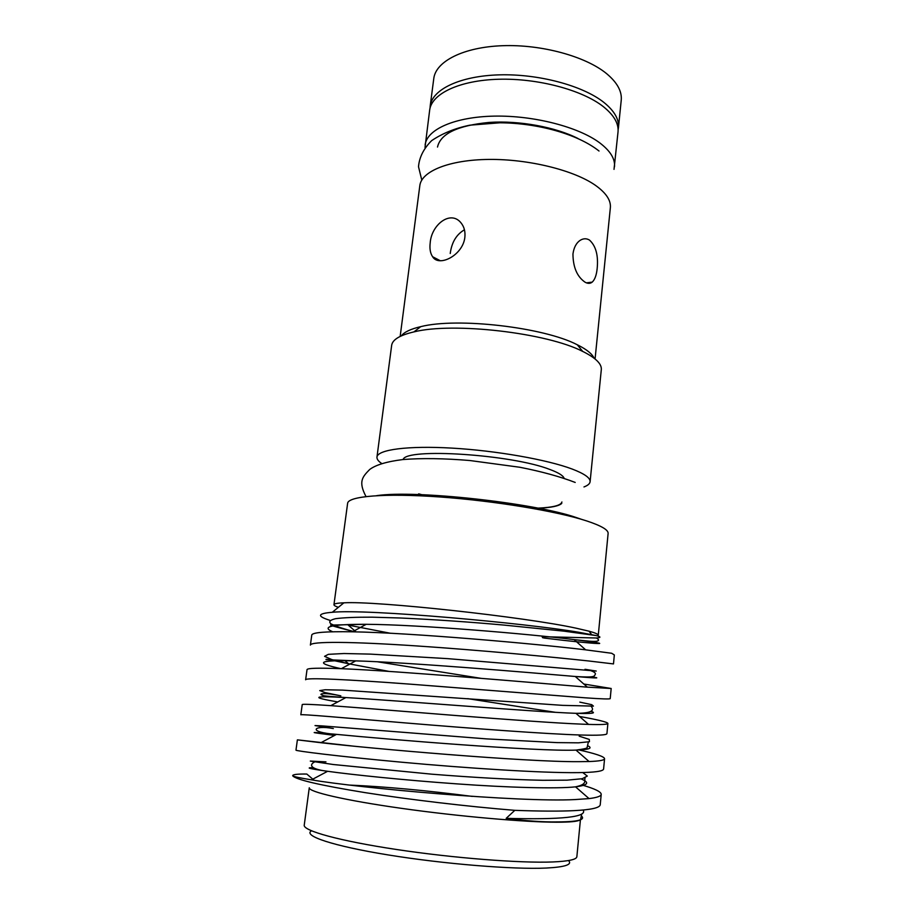 <?xml version="1.0" encoding="UTF-8"?>
<svg xmlns="http://www.w3.org/2000/svg" width="914" height="914" viewBox="0 0 914 914"><rect width="100%" height="100%" fill="white"/><g stroke="black" fill="none" stroke-linecap="round" stroke-linejoin="round"><path stroke-width="1.37" d="M430.048 108.092L430.197 106.001C432.094 89.526 459.879 75.965 499.17 74.857C538.392 73.691 582.675 85.585 603.754 102.311C614.345 110.834 619.246 119.323 618.435 127.789L618.104 129.857M430.197 106.001L433.784 78.513C435.772 61.329 463.535 47.06 502.677 45.7C541.751 44.272 585.805 56.428 606.713 73.737C617.224 82.557 622.068 91.377 621.234 100.197L618.435 127.789M578.082 138.551C555.621 127.057 519.221 120.374 489.219 122.419C457.708 125.481 440.479 133.684 437.509 147.051M614.014 169.364L618.024 131.936C618.812 123.539 613.911 115.095 603.309 106.618C582.207 89.983 537.878 78.124 498.633 79.255C459.331 80.329 431.545 93.776 429.66 110.148L425.01 147.497M614.494 166.794C615.248 158.853 610.266 150.833 599.561 142.733C578.254 126.852 533.627 115.324 494.2 116.124C454.704 116.866 426.895 129.411 425.136 144.88M464.86 237.297C462.941 255.303 438.914 267.436 432.619 256.743C430.3 253.338 429.489 248.699 430.197 242.85C431.454 224.615 450.705 209.694 461.067 222.936C464.175 226.798 465.443 231.585 464.86 237.297M401.326 335.872C404.228 332.056 410.694 328.983 420.748 326.652C457.286 317.249 543.83 327.269 577.26 344.761L578.528 345.389C587.039 349.742 592.215 354.004 594.066 358.174M400.161 336.421L419.823 185.645C421.434 171.238 449.277 159.779 488.99 159.424C528.635 159.013 573.615 170.153 595.163 185.142C605.993 192.785 611.055 200.303 610.358 207.695L595.071 358.962M589.461 240.051C595.882 245.923 598.453 255.406 597.173 268.499C596.499 275.148 594.843 279.695 592.192 282.129C590.216 283.717 587.839 283.74 585.086 282.209C577.111 276.714 573.067 267.311 572.952 254.001C573.855 247.477 576.311 242.884 580.321 240.233C583.463 238.36 586.514 238.303 589.461 240.051M381.732 463.535C378.339 461.25 376.751 459.091 376.968 457.057L391.66 345.343C392.46 339.665 399.875 335.187 413.893 331.908C453.024 321.945 546.903 332.81 582.732 351.444L584.092 352.107C596.077 358.277 601.823 364.103 601.309 369.599L590.101 481.724C589.85 483.746 587.816 485.483 583.977 486.945M376.717 495.651C414.899 489.801 534.222 502.86 576.494 517.61L581.544 519.346M338.351 607.33C335.358 606.29 333.896 605.411 333.953 604.691C334.078 603.686 337.38 603.057 343.87 602.829C375.471 600.715 524.83 616.916 576.094 628.181L589.039 631.186C595.3 632.899 598.384 634.259 598.27 635.276L597.63 635.95M333.953 604.691L347.617 503.317C348.12 496.222 384.52 493.046 439.326 496.93C494.017 500.758 557.037 511.212 586.811 520.969C601.343 525.779 608.438 529.937 608.118 533.456L598.27 635.276M332.662 631.768C320.848 626.696 332.033 624.205 366.228 624.308C419.697 624.605 529.72 634.088 574.118 639.606C620.777 645.25 599.344 644.861 544.641 638.109L542.573 637.686L542.162 636.692L596.385 637.995C601.081 637.641 601.069 636.841 596.362 635.607L578.939 632.294C526.544 623.257 367.051 608.678 332.285 612.289C317.432 613.488 316.667 616.185 329.988 620.355M356.026 631.882L348.223 625.107L390.564 633.288M311.503 830.826C302.568 835.704 332.547 845.907 388.244 854.944C443.77 863.981 513.405 869.625 546.264 868.049C565.172 867.066 572.587 864.564 568.497 860.565M579.842 820.007C577.614 821.492 569.902 822.223 556.706 822.223C524.636 822.2 458.131 816.362 401.44 808.342C344.624 800.321 308.235 791.787 309.275 787.754L304.236 825.171C302.98 830.746 339.357 840.903 396.436 849.483C453.39 858.086 520.363 863.284 552.742 861.959C568.542 861.274 576.585 859.526 576.86 856.715L580.424 819.789M314.062 780.225L306.807 774.044C297.176 773.93 292.469 774.512 292.686 775.78C295.839 779.665 320.003 785.286 365.177 792.644C409.289 799.613 468.197 806.582 514.822 810.341L506.173 818.35C526.544 820.978 543.602 822.154 557.334 821.903C569.365 821.88 577.1 821.16 580.55 819.744C582.766 818.818 583.143 817.642 581.692 816.225M588.673 660.971C553.975 657.189 480.158 650.162 416.041 645.89C351.673 641.582 310.566 641.194 310.394 645.101L311.765 635.093C312.154 632.454 325.715 631.368 352.473 631.803C411.3 632.751 536.015 643.81 585.657 649.843L611.729 653.281L614.334 654.95L613.488 663.918L588.673 660.971M292.686 775.78C293.748 776.649 300.032 777.997 311.525 779.836C357.762 787.994 519.438 802.538 575.135 799.567L589.039 798.596C596.991 797.614 601.058 796.197 601.218 794.335L600.235 804.766C599.824 807.805 591.107 809.77 574.049 810.649C559.528 811.358 539.774 811.255 514.822 810.341M604.565 758.711L603.594 769.028C603.263 771.256 594.66 772.456 577.762 772.638C542.105 773.073 466.791 768.194 401.806 762.219C336.558 756.244 295.473 750.897 295.965 750.177L297.381 739.86L320.894 742.716C371.29 748.6 525.459 762.082 578.836 761.67L589.084 761.533C599.264 761.168 604.428 760.231 604.565 758.711C604.348 756.609 595.711 753.673 578.665 749.88M352.358 746.018L297.381 739.86M607.89 723.431L606.93 733.645C606.679 735.073 598.179 735.53 581.441 735.027C546.104 734.033 471.293 728.412 406.604 723.02C341.653 717.616 300.557 713.96 300.82 714.805L302.226 704.591C302.18 703.986 311.697 704.34 330.799 705.654C384.954 709.584 531.377 722.254 582.504 724.174L588.559 724.402C601.321 724.791 607.753 724.459 607.89 723.431C607.536 722.117 598.076 719.786 579.499 716.45M611.18 688.493L610.221 698.604C610.049 699.244 601.663 698.981 585.074 697.805L411.346 684.243C346.692 679.399 305.584 677.388 305.63 679.776L307.024 669.665C307.15 668.134 318.575 667.803 341.299 668.682C398.835 670.967 537.226 683.044 586.125 687.065L611.18 688.493L583.817 684.026M601.218 794.335C601.172 791.798 594.751 788.679 581.944 784.989M555.164 712.28L467.728 698.65M377.516 661.793L481.072 678.348M376.968 457.057C377.631 449.654 407.667 445.541 452.019 448.111C496.302 450.648 547.337 459.673 572.073 469.008C584.423 473.715 590.433 477.953 590.101 481.724M403.131 459.525C405.747 447.632 511.749 454.407 549.874 469.476C558.157 472.538 562.875 475.383 564.018 478.011M561.904 501.98C561.036 505.396 553.039 507.441 537.912 508.138M421.754 494.691L418.966 493.891M561.79 503.363C559.117 506.025 551.302 507.636 538.357 508.23M421.297 494.68L418.578 493.891M472.332 796.402C426.267 790.45 385.491 786.68 350.028 785.092M450.236 253.486C451.699 242.336 456.429 234.441 464.449 229.791M313.331 767.737C304.739 767.543 309.503 768.731 327.623 771.29C351.959 774.695 403.919 780.133 456.84 783.869C508.698 787.651 557.277 788.896 575.534 786.84C588.159 785.229 590.01 782.601 581.121 778.934M334.593 735.416C306.727 731.908 307.367 731.566 336.523 734.376C386.793 739.312 538.072 751.742 575.991 750.097C588.97 749.64 592.98 748.246 587.999 745.915M337.746 701.941C310.075 697.199 312.794 695.748 345.88 697.576C397.864 700.535 535.307 712.017 575.923 713.32C592.146 713.834 597.105 713.16 590.787 711.298M340.933 668.671C313.513 662.593 318.449 659.988 355.752 660.879C408.787 662.307 532.428 672.795 575.26 676.486C596.808 678.291 602.166 678.417 591.358 676.828M506.173 818.35C562.053 819.812 587.702 817.047 583.132 810.021M325.967 761.865L310.303 761.076L333.279 764.515L431.671 774.169C471.853 777.38 511.851 779.688 542.767 780.293L567.126 780.156L582.241 778.717L587.302 776.066L582.744 772.559M320.894 742.716L336.523 734.376C306.761 732.388 313.159 724.642 333.336 728.549L315.033 725.567L321.442 725.842L486.317 738.878L556.912 742.614L578.448 742.831L589.45 741.711L589.29 739.426L579.179 736.181M330.799 705.654L345.88 697.576C317.809 695.623 324.687 695.783 321.591 694.926C319.374 694.092 322.128 692.001 340.842 695.84L325.293 692.652L319.729 690.596L325.201 689.762L342.544 690.116L562.624 705.357L593.426 706.111L591.724 704.671L579.819 702.123M389.227 671.447L348.531 663.735L331.679 659.542L324.561 656.332L328.366 654.333L343.995 653.521L370.421 654.116L447.803 658.651L596.236 671.059L584.983 669.288M354.986 631.86C343.641 628.923 335.621 626.239 330.902 623.816C328.434 621.703 330.034 619.978 335.689 618.664C344.03 617.601 356.209 617.11 372.215 617.179L400.435 618.001C434.287 619.543 468.893 621.908 504.254 625.107L563.995 631.163L596.362 635.607M421.788 180.081L418.509 166.714C419.286 157.288 423.673 148.594 431.671 140.619C442.433 133.364 455.138 128.211 469.796 125.184L499.992 122.784C537.523 123.047 577.499 133.947 599.024 151.016M432.619 256.743L440.285 260.73M586.4 282.849L592.181 282.129M343.87 602.829L332.285 612.289M366 496.542C358.06 481.507 362.458 476.891 369.679 469.499C375.791 464.872 386.873 461.547 402.925 459.548C421.902 458.04 444.261 458.371 470.013 460.542L519.815 467.26C541.522 471.521 559.985 476.582 575.203 482.443M314.542 761.99C309.732 764.355 308.795 769.017 327.623 771.29L311.525 779.836M585.074 777.951C583.92 781.047 587.805 784.189 575.534 786.84L589.039 798.596M588.365 741.997L587.142 747.321C587.919 748.12 584.206 749.046 575.991 750.097L589.084 761.533M591.164 706.362C595.197 710.989 590.113 713.308 575.923 713.32L588.559 724.402M344.795 660.502L348.531 663.735C323.453 658.286 326.092 659.177 326.012 659.657L355.752 660.879L341.299 668.682M590.695 670.648C594.706 672.019 596.145 673.401 595.025 674.818C594.031 676.086 595.722 677.822 575.26 676.486L587.382 687.168M354.906 631.86C328.172 625.119 330.514 624.982 330.719 625.073L366.228 624.308L352.473 631.803M596.385 637.995C599.23 639.64 599.253 640.737 596.454 641.285C592.603 641.628 589.918 641.274 574.118 639.606L585.657 649.843M581.624 814.294L580.55 819.744M589.039 631.186L591.621 634.556M420.748 326.652L413.893 331.908M577.26 344.761L582.732 351.444"/></g></svg>
